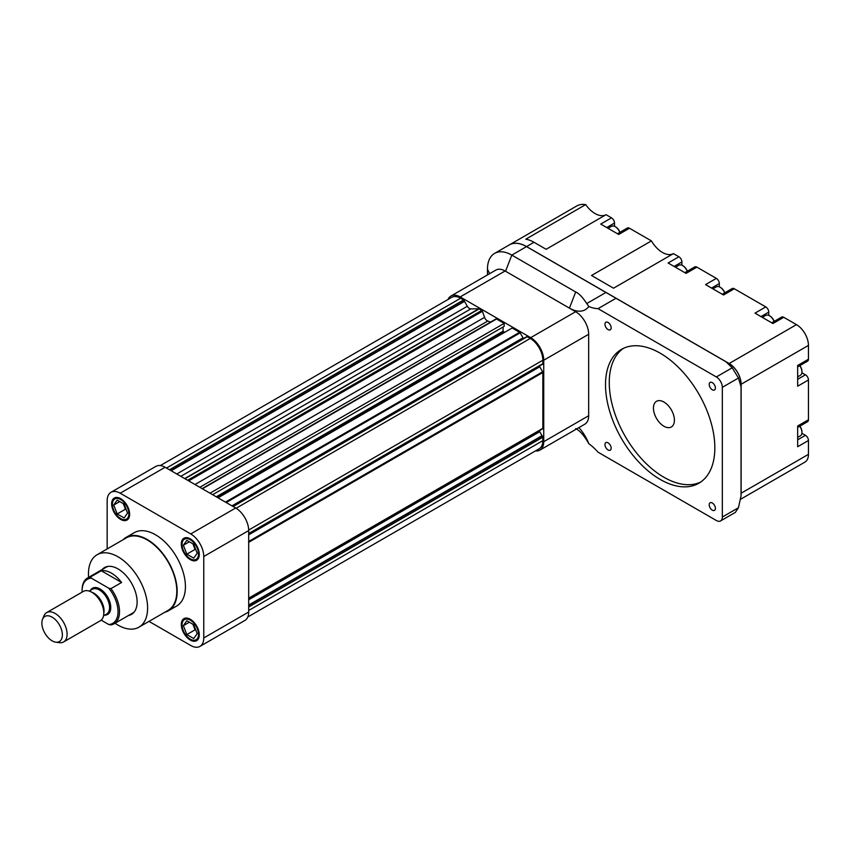 <?xml version="1.0" encoding="UTF-8"?>
<svg xmlns="http://www.w3.org/2000/svg" width="851" height="851" viewBox="0 0 851 851"><rect width="100%" height="100%" fill="white"/><g stroke="black" fill="none" stroke-linecap="round" stroke-linejoin="round"><path stroke-width="1.28" d="M148.999 621.39L190.741 645.483A18.424 10.637 -120 0 0 199.953 646.398L244.875 620.453A18.424 10.637 -120 0 0 248.694 612.018L248.694 530.567A18.424 10.637 -120 0 0 235.663 507.994L165.126 467.273A18.424 10.637 -120 0 0 155.914 466.359L110.981 492.303A18.424 10.637 -120 0 0 107.162 500.739L107.162 548.927M199.953 646.398A18.424 10.637 -120 0 0 203.761 637.963L203.761 556.511A18.424 10.637 -120 0 0 190.741 533.939L120.193 493.208A18.424 10.637 -120 0 0 110.981 492.303M101.173 620.145L108.758 624.517L110.96 624.932A26.477 15.286 -120 0 0 114.034 623.836L132.756 613.028A26.477 15.286 -120 0 0 134.277 611.922M108.003 566.415A26.477 15.286 -120 0 0 106.29 567.17L87.568 577.978A26.477 15.286 -120 0 0 82.079 590.094L82.079 590.966A25.413 14.669 -120 0 0 82.111 592.136M130.097 614.56A27.009 15.595 -120 0 0 132.256 613.879M105.29 567.181A27.009 15.595 -120 0 0 103.62 568.702M128.597 615.433A27.009 15.595 -120 0 0 131.522 614.348A27.009 15.595 -120 0 0 137.117 601.987A27.009 15.595 -120 0 0 125.331 574.808A27.009 15.595 -120 0 0 104.524 567.574A27.009 15.595 -120 0 0 102.131 569.574M115.066 623.24A41.827 24.147 -120 0 0 138.936 627.187A41.827 24.147 -120 0 0 147.606 608.039A41.827 24.147 -120 0 0 129.341 565.947A41.827 24.147 -120 0 0 97.11 554.735A41.827 24.147 -120 0 0 88.451 573.882A41.827 24.147 -120 0 0 88.589 577.382M138.936 627.187L168.147 610.327A41.827 24.147 -120 0 0 176.806 591.179A41.827 24.147 -120 0 0 158.552 549.086A41.827 24.147 -120 0 0 126.31 537.875L97.11 554.735M164.807 612.252A42.359 24.456 -120 0 0 168.413 610.784A42.359 24.456 -120 0 0 177.178 591.392A42.359 24.456 -120 0 0 158.69 548.767A42.359 24.456 -120 0 0 126.044 537.417A42.359 24.456 -120 0 0 122.98 539.8M168.413 610.784L176.646 606.029A42.359 24.456 -120 0 0 185.422 586.637A42.359 24.456 -120 0 0 166.934 544.012A42.359 24.456 -120 0 0 134.288 532.662L126.044 537.417M199.272 634.846A12.712 7.34 -120 0 0 193.73 622.06A12.712 7.34 -120 0 0 183.933 618.656A12.712 7.34 -120 0 0 181.306 624.474A12.712 7.34 -120 0 0 186.848 637.261A12.712 7.34 -120 0 0 196.645 640.665A12.712 7.34 -120 0 0 199.272 634.846M129.629 514.227A12.712 7.34 -120 0 0 124.086 501.43A12.712 7.34 -120 0 0 114.289 498.026A12.712 7.34 -120 0 0 111.662 503.845A12.712 7.34 -120 0 0 117.204 516.631A12.712 7.34 -120 0 0 127.001 520.046A12.712 7.34 -120 0 0 129.629 514.227M199.272 554.427A12.712 7.34 -120 0 0 193.73 541.64A12.712 7.34 -120 0 0 183.933 538.236A12.712 7.34 -120 0 0 181.306 544.055A12.712 7.34 -120 0 0 186.848 556.841A12.712 7.34 -120 0 0 196.645 560.245A12.712 7.34 -120 0 0 199.272 554.427M193.741 638.569L197.209 633.655L193.741 624.74L186.826 620.741L183.369 625.666L186.826 634.58L193.741 638.569M182.05 624.9A11.648 6.723 -120 0 0 187.135 636.622A11.648 6.723 -120 0 0 196.113 639.75A11.648 6.723 -120 0 0 198.528 634.41A11.648 6.723 -120 0 0 193.443 622.687A11.648 6.723 -120 0 0 184.465 619.571A11.648 6.723 -120 0 0 182.05 624.9M182.05 544.491A11.648 6.723 -120 0 0 187.135 556.214A11.648 6.723 -120 0 0 196.113 559.33A11.648 6.723 -120 0 0 198.528 554.001A11.648 6.723 -120 0 0 193.443 542.278A11.648 6.723 -120 0 0 184.465 539.151A11.648 6.723 -120 0 0 182.05 544.491M193.741 558.16L197.209 553.235L193.741 544.321L186.826 540.332L183.369 545.246L186.826 554.161L193.741 558.16M112.406 504.281A11.648 6.723 -120 0 0 117.491 516.004A11.648 6.723 -120 0 0 126.469 519.121A11.648 6.723 -120 0 0 128.884 513.791A11.648 6.723 -120 0 0 123.799 502.069A11.648 6.723 -120 0 0 114.821 498.952A11.648 6.723 -120 0 0 112.406 504.281M124.108 517.951L127.565 513.025L124.108 504.111L117.183 500.122L113.726 505.047L117.183 513.961L124.108 517.951M192.9 624.251L195.07 629.825L195.911 630.314M195.07 629.825L186.826 634.58M189.358 622.209L183.369 625.666M192.9 543.832L195.07 549.406L195.911 549.895M195.07 549.406L186.826 554.161M189.358 541.789L183.369 545.246M123.267 503.632L125.427 509.196L126.267 509.685M125.427 509.196L117.183 513.961M119.714 501.579L113.726 505.047M212.633 494.697L504.154 326.39L504.154 323.369L496.548 318.976A1.064 0.606 -120 0 0 495.846 319.136M210.016 493.186L504.154 323.369M231.961 505.856L523.014 337.826L520.142 332.847A1.064 0.606 -120 0 0 519.61 332.294L512.174 327.997L218.026 497.814M523.014 337.826A1.064 0.606 -120 0 0 523.631 338.421M542.247 364.207A1.064 0.606 -120 0 0 542.842 363.685L542.842 360.228A17.797 10.276 -120 0 0 530.258 338.432L527.258 336.709A1.064 0.606 -120 0 0 526.716 336.645L232.791 506.334M539.534 365.973A1.064 0.606 -120 0 0 539.747 366.802L542.619 371.781A1.064 0.606 -120 0 1 542.842 372.515L542.842 428.351A1.064 0.606 -120 0 1 542.619 428.84L248.694 598.53M539.736 430.5A1.064 0.606 -120 0 0 539.747 431.712L542.034 435.68A1.064 0.606 -120 0 0 542.247 435.978A1.064 0.606 -120 0 1 542.842 437.18L542.842 440.637A17.797 10.276 -120 0 1 539.151 448.785L247.79 616.996M170.806 470.55L464.359 301.073A1.064 0.606 -120 0 0 463.614 299.956L460.614 298.233A17.797 10.276 -120 0 0 451.721 297.35L160.36 465.561M464.359 301.073A1.064 0.606 -120 0 0 464.508 301.403L467.316 306.254A4.234 2.447 -120 0 0 469.433 308.488A4.234 2.447 -120 0 0 470.794 308.902L478.783 308.807A1.064 0.606 -120 0 1 479.124 308.913L481.751 310.434A1.064 0.606 -120 0 1 482.421 311.285L484.549 317.349A4.234 2.447 -120 0 0 487.219 320.774A4.234 2.447 -120 0 0 487.761 321.029A59.304 34.242 -120 0 1 490.474 322.114M216.271 496.803L503.069 331.209L503.069 327.018M503.069 331.209L504.537 332.401M233.121 506.526L527.258 336.709M248.694 533.503L542.842 363.685M248.694 605.455L542.247 435.978M248.694 607.008L542.842 437.18M169.466 469.773L463.614 299.956M448.041 299.478A18.424 10.637 60 0 1 450.956 296.02L495.888 270.075A18.424 10.637 60 0 1 505.1 270.99L575.638 311.721A18.424 10.637 60 0 1 588.669 334.283L588.669 415.735A18.424 10.637 60 0 1 584.85 424.17L539.917 450.115A18.424 10.637 60 0 1 535.47 450.913M450.956 296.02A18.424 10.637 60 0 1 460.168 296.935L530.705 337.656A18.424 10.637 60 0 1 543.736 360.228L543.736 441.68A18.424 10.637 60 0 1 539.917 450.115M604.965 444.605A4.383 2.532 60 0 1 605.869 442.605A4.383 2.532 60 0 1 609.242 443.775A4.383 2.532 60 0 1 611.156 448.179A4.383 2.532 60 0 1 610.252 450.179A4.383 2.532 60 0 1 606.88 449.009A4.383 2.532 60 0 1 604.965 444.605M604.965 324.242A4.383 2.532 60 0 1 605.869 322.231A4.383 2.532 60 0 1 609.242 323.412A4.383 2.532 60 0 1 611.156 327.816A4.383 2.532 60 0 1 610.252 329.816A4.383 2.532 60 0 1 606.88 328.646A4.383 2.532 60 0 1 604.965 324.242M709.202 504.781A4.383 2.532 60 0 1 710.106 502.781A4.383 2.532 60 0 1 713.489 503.952A4.383 2.532 60 0 1 715.393 508.355A4.383 2.532 60 0 1 714.489 510.366A4.383 2.532 60 0 1 711.117 509.196A4.383 2.532 60 0 1 709.202 504.781M709.202 384.418A4.383 2.532 60 0 1 710.106 382.418A4.383 2.532 60 0 1 713.489 383.588A4.383 2.532 60 0 1 715.393 387.992A4.383 2.532 60 0 1 714.489 390.003A4.383 2.532 60 0 1 711.117 388.833A4.383 2.532 60 0 1 709.202 384.418M663.929 402.034A14.829 8.563 60 0 1 673.609 415.097A14.829 8.563 60 0 1 671.343 426.979A14.829 8.563 60 0 1 663.929 426.245A14.829 8.563 60 0 1 654.238 413.182A14.829 8.563 60 0 1 656.515 401.3A14.829 8.563 60 0 1 663.929 402.034M660.185 353.176A77.303 44.635 60 0 1 710.681 421.298A77.303 44.635 60 0 1 698.831 483.251A77.303 44.635 60 0 1 660.185 479.421A77.303 44.635 60 0 1 609.678 411.299A77.303 44.635 60 0 1 621.528 349.346A77.303 44.635 60 0 1 660.185 353.176M623.443 348.346A77.303 44.635 -120 0 0 613.943 410.842A77.303 44.635 -120 0 0 663.929 477.262A77.303 44.635 -120 0 0 700.66 482.091M578.925 427.596A31.774 18.339 60 0 1 588.807 443.679L586.743 440.169C582.754 434.021 579.074 430.17 575.691 428.596M615.996 298.275L598.03 308.647L716.34 376.961A8.467 4.893 60 0 1 722.329 387.333L722.329 517.036A8.467 4.893 60 0 1 720.584 520.918L735.349 512.387L738.455 507.728L741.051 495.846L741.051 386.897L738.455 378.025L732.2 367.802L726.073 361.824L605.933 292.467L586.743 303.552L588.807 306.498A31.774 18.339 -120 0 1 569.425 308.126L575.691 291.967L511.813 255.098A34.423 19.871 -120 0 0 494.612 253.385A34.423 19.871 -120 0 0 487.474 269.15L487.474 274.937M586.743 303.552C582.754 297.403 579.074 293.542 575.691 291.967M598.03 308.647A42.359 24.456 60 0 1 588.807 306.498M681.896 265.214A8.467 4.893 -120 0 1 681.896 265.15L681.896 261.959A4.234 2.447 -120 0 0 678.907 256.768L673.428 253.609L613.528 288.202L591.519 275.49L651.419 240.897L629.474 228.238A4.234 2.447 -120 0 0 627.357 228.025L617.454 233.738M509.345 244.886A34.423 19.871 60 0 1 509.377 244.865L576.701 205.995A34.423 19.871 60 0 1 585.701 204.602L525.79 239.195A34.423 19.871 60 0 1 534.002 242.28L546.129 249.29L606.04 214.697L611.507 217.856L600.721 224.079L618.698 234.461L629.474 228.238M509.377 244.865A34.423 19.871 60 0 1 526.588 246.567L729.147 363.515A16.946 9.786 60 0 1 741.125 384.258L741.125 493.218A16.946 9.786 60 0 1 741.051 494.718M678.907 256.768L668.12 262.991L686.087 273.373L696.873 267.14L716.34 278.383L705.564 284.606L723.531 294.989L734.317 288.766L765.762 306.913L754.986 313.147L772.953 323.518L783.739 317.295L796.472 324.646A16.946 9.786 60 0 1 808.45 345.4L808.45 359.228L797.664 365.462L797.664 386.205L808.45 379.982A4.234 2.447 -120 0 0 805.45 374.791L801.876 372.802M808.45 379.982L808.45 419.756L797.664 425.989L797.664 446.732L808.45 440.51A4.234 2.447 -120 0 0 805.45 435.318L801.876 433.329M808.45 440.51L808.45 454.349A16.946 9.786 60 0 1 804.94 462.104L740.795 499.133M673.428 253.609A22.243 12.839 60 0 1 662.429 252.449A22.243 12.839 60 0 1 651.419 240.897M696.873 267.14A4.234 2.447 -120 0 0 694.756 266.937L684.853 272.65M719.34 286.83A8.467 4.893 -120 0 1 719.34 286.776L719.34 283.574A4.234 2.447 -120 0 0 716.34 278.383M734.317 288.766A4.234 2.447 -120 0 0 732.2 288.553L722.286 294.265M768.761 315.37A8.467 4.893 -120 0 1 768.761 315.306L768.761 312.104A4.234 2.447 -120 0 0 765.762 306.913M783.739 317.295A4.234 2.447 -120 0 0 781.622 317.083L771.719 322.806M797.664 366.887L807.578 361.175A4.234 2.447 -120 0 0 808.45 359.228M797.664 427.415L807.578 421.702A4.234 2.447 -120 0 0 808.45 419.756M614.507 226.302A8.467 4.893 -120 0 1 614.507 226.249L614.507 223.047A4.234 2.447 -120 0 0 611.507 217.856M606.04 214.697A22.243 12.839 60 0 1 595.03 213.537A22.243 12.839 60 0 1 585.701 204.602M774.07 321.444A7.414 4.276 -120 0 0 769.506 315.742A7.414 4.276 -120 0 0 765.804 315.37L762.326 317.38M774.187 321.37A6.776 3.915 -120 0 0 769.964 315.998L769.964 315.998A6.776 3.915 -120 0 0 769.74 315.881M724.648 292.904A7.414 4.276 -120 0 0 720.084 287.202A7.414 4.276 -120 0 0 716.382 286.84L712.904 288.851M724.765 292.84A6.776 3.915 -120 0 0 720.542 287.468L720.542 287.468A6.776 3.915 -120 0 0 720.318 287.34M687.204 271.288A7.414 4.276 -120 0 0 682.651 265.586A7.414 4.276 -120 0 0 678.938 265.225L675.46 267.235M687.321 271.224A6.776 3.915 -120 0 0 683.098 265.842L683.098 265.842A6.776 3.915 -120 0 0 682.874 265.725M619.815 232.376A7.414 4.276 -120 0 0 615.252 226.674A7.414 4.276 -120 0 0 611.539 226.313L608.061 228.323M619.932 232.312A6.776 3.915 -120 0 0 615.698 226.94L615.698 226.94A6.776 3.915 -120 0 0 615.486 226.813M797.664 376.865L800.397 375.291A7.414 4.276 -120 0 0 801.94 371.898A7.414 4.276 -120 0 0 799.738 365.696M801.929 371.632A6.776 3.915 -120 0 0 801.94 371.376A6.776 3.915 -120 0 0 799.855 365.622M797.664 437.403L800.397 435.818A7.414 4.276 -120 0 0 801.94 432.425A7.414 4.276 -120 0 0 799.738 426.223M801.929 432.159A6.776 3.915 -120 0 0 801.94 431.904A6.776 3.915 -120 0 0 799.855 426.149M619.666 231.642L619.911 232.27M494.612 253.385L509.302 244.907A34.423 19.871 60 0 1 526.514 246.609L605.933 292.467M729.073 363.558L726.073 361.824L729.073 363.558A16.946 9.786 60 0 1 741.051 384.312L741.051 386.897M588.807 443.679A42.359 24.456 60 0 1 598.03 452.189L716.34 520.493A8.467 4.893 60 0 0 720.584 520.918M526.514 246.609L511.813 255.098L505.547 271.246L569.425 308.126M101.28 570.744L121.597 582.478L110.96 588.615L108.758 588.201L91.355 578.159L90.642 576.882L101.28 570.744A26.477 15.286 -120 0 1 111.438 573.148A26.477 15.286 -120 0 1 121.597 582.478M52.124 640.846A14.499 8.372 -120 0 0 55.783 642.175A14.499 8.372 -120 0 0 59.379 624.825A14.499 8.372 -120 0 0 42.55 619.251A14.499 8.372 -120 0 0 52.124 640.846M55.783 642.175L59.4 642.675A16.946 9.786 -120 0 0 63.591 641.952A16.946 9.786 -120 0 0 66.187 628.378A16.946 9.786 -120 0 0 55.124 613.443A16.946 9.786 -120 0 0 46.645 612.603A16.946 9.786 -120 0 0 43.933 615.879L42.55 619.251M63.591 641.952L100.29 620.773A16.946 9.786 -120 0 0 103.801 613.018A16.946 9.786 -120 0 0 91.812 592.264A16.946 9.786 -120 0 0 83.345 591.424L46.645 612.603M91.812 592.264L93.514 593.243L91.812 592.264M108.758 624.517A25.413 14.669 -120 0 0 118.023 611.72A25.413 14.669 -120 0 0 108.758 588.201M91.355 578.159A25.413 14.669 -120 0 0 82.079 590.966M114.034 623.836A26.477 15.286 -120 0 0 110.96 588.615M90.642 576.882A26.477 15.286 -120 0 0 87.568 577.978M203.761 637.963L248.694 612.018M203.761 556.511L248.694 530.567M120.193 493.208L165.126 467.273M190.741 533.939L235.663 507.994M225.472 502.111L519.61 332.294M226.217 502.547L520.142 332.847M236.11 508.26L530.258 338.432M248.683 530.056L542.842 360.228M248.694 534.843L539.747 366.802M248.694 541.47L542.619 371.781M248.694 542.332L542.842 372.515M248.694 598.168L542.842 428.351M248.694 599.753L539.747 431.712M248.694 605.04L542.034 435.68M248.694 610.465L542.842 440.637M166.477 468.05L460.614 298.233M171.168 470.763L464.508 301.403M176.774 473.996L467.316 306.254M180.806 476.326L470.794 308.902M184.72 478.581L478.783 308.807M184.975 478.73L479.124 308.913M187.614 480.251L481.751 310.434M188.688 480.879L482.421 311.285M194.996 484.517L484.549 317.349M199.794 487.293L487.761 321.029M202.4 488.793L496.548 318.976M216.867 497.144L503.366 331.73M588.669 415.735L543.736 441.68M588.669 334.283L543.736 360.228M575.638 311.721L530.705 337.656M505.1 270.99L460.168 296.935M534.002 242.28L526.588 246.567M796.472 324.646L729.147 363.515M805.45 435.318L797.664 439.818M805.45 374.791L797.664 379.291M768.761 312.104L760.975 316.604M719.34 283.574L711.553 288.064M681.896 261.959L674.109 266.448M614.507 223.047L606.71 227.547M808.45 454.349L741.125 493.218M732.2 367.802L716.34 376.961M738.455 378.025L722.329 387.333M738.455 507.728L722.329 517.036M487.474 269.15L489.602 273.714M808.45 345.4L741.125 384.258M103.801 613.018L103.801 611.05A14.541 8.393 -120 0 0 93.514 593.243L93.514 593.243M103.801 613.135A14.297 8.255 -120 0 0 93.94 593.2A14.297 8.255 -120 0 0 91.706 592.2M103.514 615.847L106.598 614.071A14.297 8.255 -120 0 0 108.79 602.614A14.297 8.255 -120 0 0 99.45 590.009A14.297 8.255 -120 0 0 92.302 589.307L89.217 591.094M104.705 615.167A15.148 8.744 -120 0 0 110.492 604.614A15.148 8.744 -120 0 0 100.056 588.977A15.148 8.744 -120 0 0 90.408 590.403M196.113 559.33L198.655 557.862M184.465 539.151L187.007 537.683M126.469 519.121L129.012 517.663M114.821 498.952L117.364 497.484M196.113 639.75L198.655 638.282M184.465 619.571L187.007 618.103M542.619 364.196L248.694 533.885M496.016 318.923L202.091 488.612"/></g></svg>
